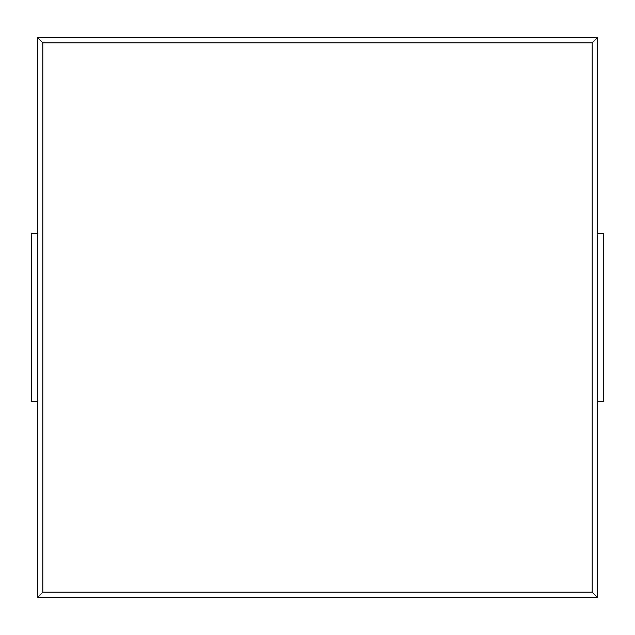 <?xml version="1.0" encoding="UTF-8"?>
<svg xmlns="http://www.w3.org/2000/svg" width="635" height="635" viewBox="0 0 635 635"><rect width="100%" height="100%" fill="white"/><g stroke="black" fill="none" stroke-linecap="round" stroke-linejoin="round"><path stroke-width="0.95" d="M597.646 597.646L37.354 597.646L37.354 37.354L42.815 42.815L592.185 42.815L592.185 592.185L597.646 597.646L597.646 37.354L592.185 42.815M37.354 597.646L42.815 592.185L42.815 42.815M37.354 37.354L597.646 37.354M42.815 592.185L592.185 592.185M37.354 401.542L31.75 401.542L31.75 233.458L37.354 233.458M597.646 233.458L603.25 233.458L603.25 401.542L597.646 401.542"/></g></svg>
